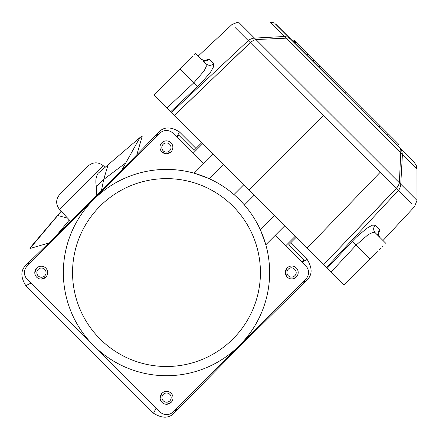 <?xml version="1.0" encoding="UTF-8"?>
<svg xmlns="http://www.w3.org/2000/svg" width="439" height="439" viewBox="0 0 439 439"><rect width="100%" height="100%" fill="white"/><g stroke="black" fill="none" stroke-linecap="round" stroke-linejoin="round"><path stroke-width="0.66" d="M260.761 230.689L265.831 244.781L284.807 225.778L265.831 244.781L265.513 243.667M260.387 229.855L260.234 229.526L274.38 215.362M194.148 173.191L208.24 178.239L194.148 173.191L213.124 154.188M234.239 194.779L233.982 194.559L243.755 184.775M239.381 199.58C232.456 193.061 232.456 193.061 239.381 199.58M244.188 204.717L244.408 204.969L254.181 195.19M275.226 235.375L305.851 265.963A9.208 9.208 0 0 1 305.862 278.984L173.092 411.925A9.208 9.208 0 0 1 160.07 411.936L27.13 279.166A9.208 9.208 0 0 1 27.119 266.144L159.889 133.204A9.208 9.208 0 0 1 172.911 133.193L193.078 153.332L202.664 143.74M296.309 277.036A6.448 6.448 0 0 1 287.188 277.047A6.448 6.448 0 0 1 287.183 267.927A6.448 6.448 0 0 1 296.303 267.922A6.448 6.448 0 0 1 296.309 277.036L287.216 277.069M170.99 151.845A6.448 6.448 0 0 1 161.87 151.889A6.448 6.448 0 0 1 161.832 142.774A6.448 6.448 0 0 1 170.947 142.73A6.448 6.448 0 0 1 170.99 151.845L166.474 153.754M93.507 199.674A103.154 103.154 0 0 1 239.381 199.58A103.154 103.154 0 0 1 239.48 345.455A103.154 103.154 0 0 1 95.998 347.869A103.154 103.154 0 0 1 93.507 199.674A103.154 103.154 0 0 1 239.381 199.58A103.154 103.154 0 0 1 239.48 345.455A103.154 103.154 0 0 1 95.998 347.869A103.154 103.154 0 0 1 93.507 199.674M209.419 178.772L223.55 164.603M258.384 225.706L259.114 227.172M45.799 277.201A6.448 6.448 0 0 1 36.678 277.207A6.448 6.448 0 0 1 36.673 268.092A6.448 6.448 0 0 1 45.793 268.086A6.448 6.448 0 0 1 45.799 277.201L41.244 279.094M171.155 402.354A6.448 6.448 0 0 1 162.035 402.398A6.448 6.448 0 0 1 161.991 393.284A6.448 6.448 0 0 1 171.111 393.24A6.448 6.448 0 0 1 171.155 402.354L166.601 404.264M287.166 277.02L285.301 272.526M285.301 272.449L287.183 267.927M166.403 153.754L161.898 151.91M34.791 272.652L36.673 268.092M160.125 397.849L161.991 393.284M290.585 242.904L307.152 259.449L301.944 262.056L303.898 260.102L288.637 244.863L296.265 237.219M285.685 245.824L295.271 236.226M201.666 142.746L194.038 150.385L190.504 146.856M195.992 148.431L179.425 131.887L176.824 137.1L178.777 135.146L194.038 150.385M292.165 248.386L288.637 244.863M193.078 153.332L203.542 163.785M294.788 275.736C299.184 271.736 292.27 264.827 288.269 269.228A4.604 4.604 0 0 0 288.275 275.741A4.604 4.604 0 0 0 294.788 275.736M31.037 283.073L25.83 285.679C20.254 276.74 20.584 269.623 26.828 264.333C59.923 232.445 126.196 166.085 158.078 132.913C163.357 126.662 170.475 126.322 179.425 131.887M25.83 285.679L153.557 413.242C162.507 418.811 169.624 418.466 174.903 412.216L240.056 346.036L306.153 280.795L301.955 282.897M307.152 259.449C312.733 268.394 312.398 275.505 306.153 280.795M44.712 275.901A4.604 4.604 0 0 0 44.707 269.387A4.604 4.604 0 0 0 38.193 269.392A4.604 4.604 0 0 0 38.198 275.906A4.604 4.604 0 0 0 44.712 275.901M169.668 150.78A4.604 4.604 0 0 0 169.663 144.266A4.604 4.604 0 0 0 163.154 144.272A4.604 4.604 0 0 0 163.154 150.786A4.604 4.604 0 0 0 169.668 150.78M163.313 394.348A4.604 4.604 0 0 0 163.319 400.862A4.604 4.604 0 0 0 169.833 400.856A4.604 4.604 0 0 0 169.827 394.343A4.604 4.604 0 0 0 163.313 394.348M26.828 264.333L31.026 262.231M155.982 137.111L158.078 132.913M176.999 408.018L174.903 412.216M153.557 413.242L156.158 408.029M398.952 184.221L399.375 182.794L364.079 147.537L255.964 39.565L254.532 39.987M382.989 240.528L414.515 206.676L416.995 200.387L399.375 182.789L400.73 152.723L402.409 154.396L400.659 185.971L399.391 189.11L398.316 190.499L396.335 188.523M416.995 200.387L416.973 168.938L402.409 154.396L401.767 150.956L399.825 148.003L400.851 150.034M400.851 150.045L400.73 152.723L286.03 38.171L255.964 39.565L254.494 38.1L252.776 38.286L249.643 39.554L248.254 40.635L250.235 42.616M254.499 40.004L253.105 40.651M253.062 40.679L251.695 41.557M251.662 41.579L250.334 42.704L304.715 97.024L396.241 188.419L397.366 187.091M397.388 187.058L398.266 185.697M398.288 185.648L398.941 184.254M274.902 23.497L414.284 162.446M288.719 38.045L290.733 39.055M402.409 154.396L286.03 38.171L288.708 38.045M286.03 38.171L284.351 36.497L287.797 37.128L290.761 39.076L345.284 93.534M269.815 21.95L284.357 36.497L254.494 38.1L238.344 21.972L269.787 21.95L273.316 22.647M166.908 108.027L193.797 82.817L179.853 68.896L192.869 55.863L153.82 94.961L248.968 189.983L323.285 115.567M380.136 172.34L307.141 248.084L248.968 189.983M396.241 188.43L323.73 264.651L307.157 248.101M414.268 162.43L416.249 165.371M416.271 165.415L416.973 168.927L416.973 171.325M397.465 145.644L398.667 144.244L397.366 145.545M294.415 42.731L295.721 41.431L398.667 144.244M293.801 42.117L295.101 40.816L295.721 41.431M293.428 41.743L294.728 40.443L295.101 40.816M293.296 41.617L294.728 40.443M293.093 41.409L294.393 40.108L294.602 40.311M386.71 134.905L388.01 133.599M379.005 127.211L380.306 125.905M371.153 119.37L372.459 118.069M361.105 109.333L362.405 108.027M344.648 92.898L345.948 91.592M331.132 79.399L332.433 78.098M318.73 67.019L320.036 65.713M312.919 61.213L314.225 59.913M306.998 55.298L308.299 53.992M294.739 43.055L296.04 41.749M294.498 42.813L295.798 41.507M171.402 112.521L248.254 40.635L234.744 27.136M396.307 188.49L323.73 264.651L344.11 285.004L376.119 252.952M411.831 203.998L398.316 190.499L326.528 267.444M269.804 21.95L267.4 21.95M156.421 97.557L155.664 96.799M155.137 96.278L155.686 96.821M155.702 96.838L156.498 97.639M204.815 60.725L208.245 59.221L209.189 59.413L213.634 63.853L213.579 66.75L210.55 72.133L201.347 82.987L170.65 111.764M372.684 256.392L370.143 258.939L372.684 256.392M377.375 251.695L375.125 253.951L377.375 251.695M380.964 248.101L379.345 249.72L380.964 248.101M382.907 246.153L382.166 246.894L382.907 246.153M335.786 276.691L344.11 285.004L370.143 258.939L356.199 245.011L331.099 272.01M373.188 255.888L370.143 258.939M352.254 241.34L356.024 237.461L366.867 228.247L372.245 225.212L375.142 225.152C373.161 227.742 373.183 230.277 375.208 232.758L385.76 243.294L375.208 232.758L372.629 232.505L368.107 234.662L356.199 245.011L352.254 241.34L327.285 268.202M375.142 225.152L379.587 229.592L379.784 230.53L378.281 233.965M341.432 282.332L342.738 283.638M195.174 53.558L194.285 54.447L195.174 53.558M192.842 55.89L190.899 57.838L192.842 55.89M188.534 60.209L185.834 62.914L188.534 60.209M179.853 68.896L153.82 94.961M185.834 62.914L182.904 65.845M162.145 103.275L157.969 99.104M340.132 281.031L339.693 280.587M339.665 280.565L339.018 279.917M250.268 42.638L174.365 115.479M304.211 245.16L306.965 247.909M331.028 271.939L335.325 276.23M209.189 59.413C206.599 61.4 204.053 61.367 201.556 59.331L201.561 59.336C204.596 60.807 205.913 61.24 205.523 60.642L203.778 61.548M201.556 59.331L195.476 53.256L201.556 59.331M213.634 63.853C211.044 65.839 208.509 65.817 206.028 63.792L203.092 60.867M197.473 86.763L193.797 82.817L204.13 70.898L206.286 66.377L206.028 63.792M379.587 229.592C377.606 232.182 377.639 234.728 379.68 237.225L379.68 237.225C378.297 234.854 377.858 233.532 378.363 233.257L377.458 235.002M67.617 218.145L57.739 215.494L29.967 248.501L31.476 246.175L61.175 211.247M48.619 243.08L29.967 248.501M61.246 211.324L58.382 214.435M96.789 195.223L96.355 186.438C95.312 180.934 95.905 176.549 98.122 173.295L139.926 137.583L142.252 136.068L136.853 154.731M103.379 165.783L59.627 209.59C55.61 204.404 55.693 199.284 59.885 194.236L88.025 166.063C93.068 161.865 98.182 161.772 103.379 165.783L105.036 167.325M101.475 190.521L103.692 179.474L108.164 164.581M83.158 170.93C88.206 165.876 88.206 165.876 83.158 170.93L64.752 189.363C59.704 194.417 59.704 194.417 64.752 189.363M121.866 169.959L139.926 137.583M100.021 206.182A93.941 93.941 0 0 1 232.873 206.094A93.941 93.941 0 0 1 232.961 338.946A93.941 93.941 0 0 1 102.292 341.147A93.941 93.941 0 0 1 100.021 206.182M239.48 345.455L240.056 346.036M174.305 115.424L250.329 42.709M284.357 36.497L274.397 26.549M69.346 219.994L57.207 234.618M96.355 186.438L103.692 179.474L125.384 163.182M290.744 39.066L276.29 24.628M238.344 21.972L232.055 24.452L198.247 56.027M375.208 232.758L377.567 235.117M59.627 209.59L70.608 221.349"/></g></svg>
